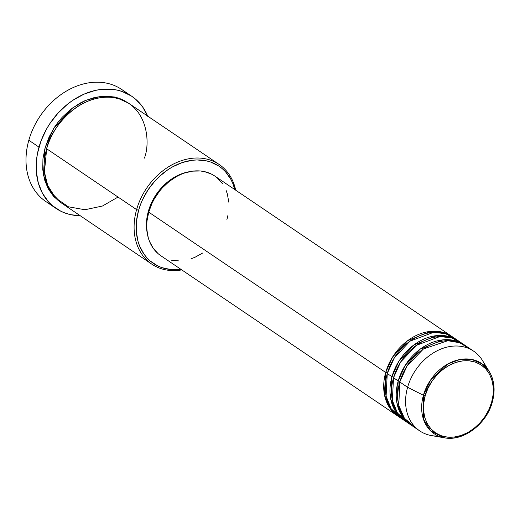 <?xml version="1.0" encoding="UTF-8"?>
<svg xmlns="http://www.w3.org/2000/svg" width="520" height="520" viewBox="0 0 520 520"><rect width="100%" height="100%" fill="white"/><g stroke="black" fill="none" stroke-linecap="round" stroke-linejoin="round"><path stroke-width="0.78" d="M425.185 395.791C427.005 384.495 444.47 358.963 469.222 360.802C493.682 363.682 496.158 391.118 491.66 402.155A1.502 0.37 15.8 0 0 492.323 402.038A1.502 0.37 -164.2 0 1 491.66 402.155L488.917 409.546L484.998 416.52L480.058 422.825L474.286 428.214L467.909 432.484L461.162 435.461L454.311 437.034L447.623 437.144L441.344 435.793L435.721 433.024L430.976 428.942L427.278 423.716L424.781 417.534L423.579 410.637L423.716 403.299L425.185 395.791L427.928 388.401L431.847 381.426L436.787 375.122L442.553 369.733L448.935 365.469L455.683 362.492L462.534 360.913L469.222 360.802L475.501 362.154L481.124 364.923L485.869 369.005L489.567 374.231L492.063 380.413L493.266 387.309L493.129 394.647L491.66 402.155C489.84 413.452 472.368 438.984 447.623 437.144C423.163 434.265 420.687 406.829 425.185 395.791A1.502 0.37 -164.2 0 1 423.423 395.285A1.502 0.37 15.8 0 0 425.185 395.791M444.516 437.821C463.32 441.656 486.635 424.028 492.329 402.038C495.43 390.507 494.423 380.361 489.307 371.612L482.151 363.876L471.796 359.457L459.667 359.56L447.844 363.981L430.826 379.672L423.423 395.285A42.373 32.974 -55.9 0 1 454.188 361.088A42.373 32.974 -55.9 0 1 489.307 371.612A42.373 32.974 -55.9 0 1 492.265 401.875A42.373 32.974 -55.9 0 1 444.516 437.821A42.373 32.974 -55.9 0 1 423.423 395.285L407.602 387.29L423.423 395.285L423.312 418.815L430.69 430.924L444.516 437.821L431.554 435.598A48.12 37.447 124.1 0 1 407.602 387.29A48.12 37.447 -55.9 0 1 473.655 351.182A48.12 37.447 -55.9 0 1 485.426 366.665M398.619 416.591L388.882 406.562L384.378 394.335L385.704 372.476A1.502 0.37 -164.2 0 1 387.433 372.964A1.502 0.37 15.8 0 0 385.704 372.476A48.12 37.447 -55.9 0 1 451.757 336.369A48.12 37.447 -55.9 0 1 452.53 336.908L442.41 332.189L430.508 331.37L407.57 340.73L392.554 357.11L385.704 372.476L148.727 212.147L385.704 372.476A48.12 37.447 -55.9 0 0 397.826 416.078A48.12 37.447 -55.9 0 0 398.619 416.591M396.89 413.4L398.775 414.888M455.591 339.125L445.673 333.729L433.68 332.3L410 341.159L394.349 357.806L387.27 373.536L391.963 376.707L387.27 373.536A48.12 37.447 124.1 0 0 399.393 417.131L404.085 420.31A48.12 37.447 -55.9 0 0 404.872 420.823L395.142 410.793L390.637 398.567L391.963 376.707A48.12 37.447 -55.9 0 1 458.01 340.6L453.323 337.422A48.12 37.447 124.1 0 0 387.27 373.536L386.094 396.188L391.151 408.733L401.817 418.606M404.085 420.31A48.12 37.447 -55.9 0 1 391.963 376.707A1.502 0.37 -164.2 0 1 393.692 377.201A1.502 0.37 15.8 0 0 391.963 376.707L398.814 361.341L413.822 344.968L436.768 335.601L448.669 336.421L458.783 341.14A48.12 37.447 -55.9 0 0 458.01 340.6M461.844 343.356L451.932 337.968L439.94 336.531L416.254 345.391L400.608 362.037L393.523 377.767L398.216 380.946L393.523 377.767A48.12 37.447 124.1 0 0 405.646 421.369L410.339 424.541A48.12 37.447 -55.9 0 0 411.132 425.061L401.401 415.025L396.89 402.799L398.216 380.946A48.12 37.447 -55.9 0 1 464.269 344.832L459.576 341.66A48.12 37.447 124.1 0 0 393.523 377.767L392.353 400.419L397.41 412.971L408.07 422.838M410.339 424.541A48.12 37.447 -55.9 0 1 398.216 380.946A1.502 0.37 -164.2 0 1 399.945 381.433A1.502 0.37 15.8 0 0 398.216 380.946L405.067 365.579L420.082 349.2L443.021 339.833L454.928 340.652L465.043 345.371A48.12 37.447 -55.9 0 0 464.269 344.832M473.655 351.182L465.835 345.891A48.12 37.447 124.1 0 0 399.782 381.999L398.775 405.444L404.411 418.288L416.032 427.928M219.174 164.483L129.233 103.636A60.151 46.813 124.1 0 0 46.664 148.772L136.611 209.625L138.613 210.269A58.643 45.643 -55.9 0 1 187.941 161.005A58.643 45.643 -55.9 0 1 234.819 189.599L232.895 183.658L230.88 179.374L225.589 171.88L222.358 168.74L218.784 166.036L210.724 162.071L206.323 160.836L196.983 159.946L192.14 160.29L182.319 162.546L172.653 166.81L167.993 169.65L159.244 176.599L155.24 180.648L148.161 189.683L142.545 199.686L140.361 204.932L138.613 210.269L136.506 221.033L136.312 231.55L138.041 241.43L139.607 246.012L144.06 254.228L146.913 257.784L150.144 260.93L157.606 265.856L161.772 267.599L170.768 269.536L180.895 269.308A58.643 45.643 -55.9 0 1 138.613 210.269L136.611 209.625A60.151 46.813 -55.9 0 1 219.174 164.483A60.151 46.813 -55.9 0 1 235.697 190.19A60.151 46.813 124.1 0 0 188.097 158.906A60.151 46.813 124.1 0 0 136.611 209.625L46.664 148.772L44.434 172.029L47.671 185.386L55.497 197.847L68.328 206.772L84.903 209.742L102.447 206.024L118.047 197.061M147.784 116.422L142.636 106.938L135.623 99.21L131.495 96.09L122.2 91.513L117.124 90.09L111.82 89.271L100.757 89.46L95.095 90.46L83.805 94.244L72.898 100.263L67.724 104.039L58.182 112.951L50.018 123.377L46.547 129.031L41.009 140.966L37.512 153.341L36.569 159.542L36.341 171.685L38.337 183.086L42.465 193.303L48.575 201.955L52.299 205.582L60.911 211.269L65.722 213.278L70.798 214.695L80.236 215.728A67.665 52.663 -55.9 0 1 56.043 208.442A67.665 52.663 -55.9 0 1 38.994 147.127L28.828 140.251L38.994 147.127A67.665 52.663 -55.9 0 1 131.879 96.349L121.713 89.473A67.665 52.663 124.1 0 0 28.828 140.251A67.665 52.663 -55.9 0 1 126.535 93.288M61.041 202.728L48.991 190.177L43.427 174.935L45.104 147.713A1.502 0.37 -164.2 0 1 46.833 148.207A1.502 0.37 15.8 0 0 45.104 147.713L49.14 136.858L54.899 126.601L58.357 121.817L62.16 117.331L70.642 109.408L80.015 103.142L84.929 100.705L94.972 97.344L104.975 96.096L114.549 97.013L119.067 98.28L123.338 100.061L128.44 103.116L115.772 97.299L100.906 96.349L85.813 100.328L72.326 108.115L53.638 128.55L45.104 147.713L42.945 158.75L42.744 169.54L44.518 179.673L48.184 188.76L53.618 196.443L61.048 202.728M451.757 336.369L214.78 176.033A48.12 37.447 124.1 0 0 148.727 212.147L151.957 203.463L154.095 199.277L159.328 191.431L162.37 187.844L169.156 181.506L176.657 176.488L180.589 174.538L184.587 172.991L192.647 171.139L200.512 171.002L204.282 171.587L211.315 174.025L214.506 175.858L217.438 178.067L222.43 183.567M148.382 211.205L148.895 211.556L148.382 211.205L151.515 202.794L155.974 194.844L161.603 187.661L164.788 184.444L168.175 181.519L175.442 176.664L183.125 173.27L188.936 171.782A46.618 36.277 124.1 0 0 148.382 211.205A46.618 36.277 124.1 0 0 147.284 233.344L146.445 223.983L146.712 219.758L148.382 211.205M131.879 96.349A67.665 52.663 -55.9 0 1 147.648 116.097M489.307 371.612L482.424 360.412A48.12 37.447 124.1 0 0 442.54 348.459A48.12 37.447 124.1 0 0 407.602 387.29L399.782 381.999L407.602 387.29A48.12 37.447 -55.9 0 0 419.725 430.892A48.12 37.447 -55.9 0 0 438.477 436.059M469.528 348.855L459.862 342.784L447.824 340.704L423.41 348.998L407.101 365.898L399.782 381.999A48.12 37.447 124.1 0 0 411.905 425.601L419.725 430.892M51.22 204.62A67.665 52.663 -55.9 0 1 28.828 140.251A67.665 52.663 124.1 0 0 45.877 201.558L56.043 208.442M144.385 158.132C150.988 141.908 147.349 101.576 111.403 97.344C75.023 94.647 49.348 132.171 46.664 148.772A60.151 46.813 124.1 0 0 61.822 203.268L151.762 264.121A60.151 46.813 -55.9 0 1 136.611 209.625A60.151 46.813 124.1 0 0 181.766 269.9A60.151 46.813 -55.9 0 1 151.762 264.121M226.083 190.307L227.37 194.064L228.787 202.176M227.955 215.215L226.902 219.635M202.794 252.961L195.039 257.244L191.035 258.791M179.004 260.93L171.34 260.195M161.122 255.925L158.184 253.714L153.198 248.216L149.539 241.475L148.258 237.718L146.841 229.606L146.725 225.336L146.998 220.974L148.727 212.147A48.12 37.447 124.1 0 0 160.849 255.743L397.826 416.078M404.144 417.911L402.948 417.372"/></g></svg>
